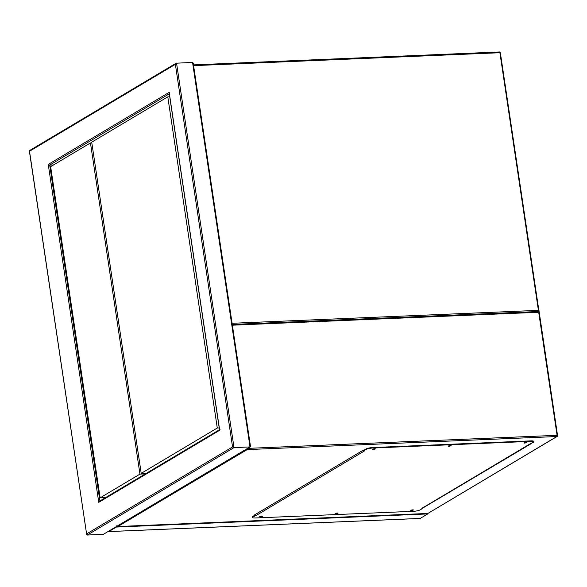 <?xml version="1.0" encoding="UTF-8"?>
<svg xmlns="http://www.w3.org/2000/svg" width="587" height="587" viewBox="0 0 587 587"><rect width="100%" height="100%" fill="white"/><g stroke="black" fill="none" stroke-linecap="round" stroke-linejoin="round"><path stroke-width="0.88" d="M108.441 531.411A0.991 0.44 -92.4 0 0 108.72 531.595A0.991 0.44 -92.4 0 0 108.815 531.565L116.365 527.067A0.991 0.44 -92.4 0 0 116.637 526.524M428.033 513.383A0.991 0.44 87.6 0 1 427.762 513.926L420.219 518.424A0.991 0.44 87.6 0 1 420.116 518.453A0.991 0.44 87.6 0 1 420.013 518.431M373.127 449.033L374.976 448.762M373.464 449.51L375.563 448.916L372.613 449.356L373.464 449.51M448.754 445.841L450.603 445.562M449.084 446.318L451.19 445.724L450.346 445.57L448.241 446.164L449.084 446.318M524.382 442.649L526.231 442.371M524.712 443.126L526.818 442.532L525.967 442.378L523.868 442.972L524.712 443.126M411.216 510.088L413.057 509.817M411.546 510.565L413.644 509.971L410.695 510.411L411.546 510.565M335.588 513.28L337.43 513.009M335.918 513.757L338.017 513.163L335.067 513.603L335.918 513.757M259.96 516.472L261.809 516.2M260.29 516.949L262.396 516.355L261.545 516.2L259.447 516.795L260.29 516.949M530.142 443.941L422.17 508.283A0.991 0.866 -120.8 0 1 421.804 508.393L529.944 443.948L533.348 442.415A4.967 1.042 171.5 0 0 533.818 441.864A4.967 1.042 171.5 0 0 530.993 441.351L372.628 448.035A4.967 1.042 171.5 0 0 366.083 449.473L363.566 450.97L364.454 450.933L256.314 515.379L252.909 516.912A4.967 1.042 171.5 0 0 252.447 517.463A4.967 1.042 171.5 0 0 255.264 517.976L413.637 511.292A4.967 1.042 171.5 0 0 420.182 509.854L422.691 508.357L421.804 508.393M366.083 449.473L366.009 448.996L363.492 450.493L363.566 450.97M256.314 515.379A0.991 0.866 -120.8 0 1 255.477 514.931L255.426 515.415M252.447 517.463L252.373 516.978A4.967 1.042 -8.5 0 1 252.843 516.435L252.909 516.912M255.352 514.938L252.843 516.435M366.009 448.996A4.967 1.042 -8.5 0 1 372.554 447.558L372.628 448.035M530.993 441.351L530.927 440.874L372.554 447.558M530.927 440.874A4.967 1.042 -8.5 0 1 533.744 441.387L533.818 441.864M255.477 514.931A0.991 0.866 -120.8 0 1 255.286 514.483M255.345 514.682L254.919 514.704M247.773 448.373L557.085 435.319A0.991 0.44 -92.4 0 1 556.814 436.53A0.991 0.866 59.2 0 0 557.173 436.42L427.82 513.486L556.814 436.53L358.4 444.902L247.186 449.598L117.782 526.576L427.82 513.486M539.101 311.492L557.555 435.532A0.991 0.866 59.2 0 1 557.173 436.42A0.991 0.991 0 0 0 557.65 435.422L557.085 435.319L538.697 312.269L539.101 311.492L232.261 324.442M422.655 508.107L530.78 443.911M363.911 450.244L363.023 450.28L254.046 515.225L254.934 515.188M427.71 513.464L118.09 526.532L116.637 525.857M250.502 446.509L193.196 63.029L193.167 63.579L192.551 62.405L176.129 63.213L29.511 150.588M103.319 534.353L250.018 446.927L234.008 447.602L87.302 535.028L103.319 534.353L250.348 446.846M53.542 164.932L49.704 165.094L48.251 164.419L169.173 92.357L219.677 430.264L220 429.515L219.677 430.264L98.755 502.325L99.915 501.078M87.302 535.028L86.693 533.854L232.555 446.927L234.008 447.602L176.54 63.08L175.374 64.328L29.511 151.248L29.834 150.499L29.511 151.248L86.663 534.397L29.35 150.925M169.79 93.531L169.173 92.357L169.151 92.907L219.516 429.933M192.551 62.405L250.018 446.927L250.348 446.179M169.724 96.767L167.794 96.848L91.719 142.186L141.21 473.357L146.633 473.129M167.794 96.848L217.285 428.018L219.222 427.938M217.285 428.018L141.21 473.357M105.55 497.607L100.135 497.835L50.643 166.664L90.464 142.935L91.821 142.876M90.464 142.935L139.955 474.105L145.371 473.878M100.135 497.835L139.955 474.105M232.092 323.276L538.411 310.347L499.904 52.72L500.469 52.823A0.991 0.991 0 0 0 499.442 51.972L193.475 64.886L499.346 52.008A0.991 0.44 87.6 0 1 499.442 51.972A0.991 0.44 87.6 0 1 499.904 52.72L193.585 65.649M500.373 52.925L538.881 310.56A0.991 0.866 -120.8 0 1 538.499 311.455A0.991 0.991 0 0 0 538.976 310.45L538.411 310.347A0.991 0.44 87.6 0 1 538.176 311.528M420.219 518.424L108.815 531.565M427.762 513.926L116.365 527.067M339.932 319.922L539.02 311.521M538.697 312.269L232.379 325.198M232.269 324.472L339.726 319.937M246.386 449.202A0.991 0.866 -120.8 0 0 247.186 449.598A0.991 0.44 -92.4 0 0 247.479 448.549M232.555 446.927L175.374 64.328M98.755 502.325L48.251 164.419M169.291 93.832L49.704 165.094L99.9 500.975M420.116 518.453L108.72 531.595M219.487 429.713L99.511 501.203"/></g></svg>
